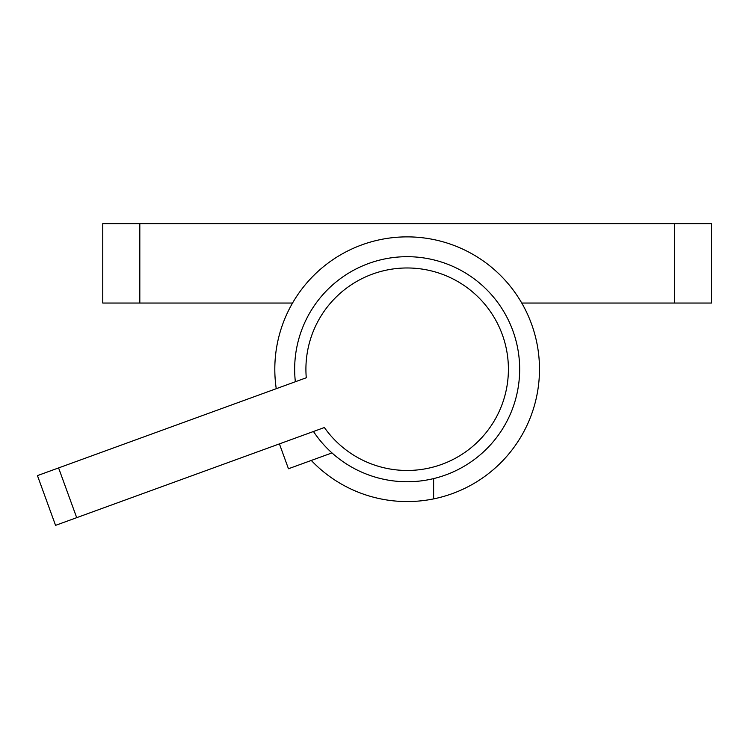 <?xml version="1.0" encoding="UTF-8"?>
<svg xmlns="http://www.w3.org/2000/svg" width="749" height="749" viewBox="0 0 749 749"><rect width="100%" height="100%" fill="white"/><g stroke="black" fill="none" stroke-linecap="round" stroke-linejoin="round"><path stroke-width="1.12" d="M433.624 478.555L433.624 498.89A132.348 132.348 0 0 0 407.156 236.871A132.348 132.348 0 0 0 276.25 388.694M433.624 498.89A132.348 132.348 0 0 1 311.284 460.448M674.493 303.045L674.493 223.642L711.55 223.642L711.55 303.045L521.772 303.045M674.493 223.642L102.763 223.642L102.763 303.045L139.82 303.045L139.82 223.642M292.541 303.045L139.82 303.045M295.359 381.737A112.49 112.49 0 0 1 512.868 330.749A112.49 112.49 0 0 1 313.466 431.49M76.698 517.662L324.383 427.52A101.246 101.246 0 0 0 502.298 334.588A101.246 101.246 0 0 0 306.275 377.768L37.45 475.615L55.557 525.358L76.698 517.662L58.591 467.919M331.994 452.911L288.459 468.752L279.414 443.885"/></g></svg>
